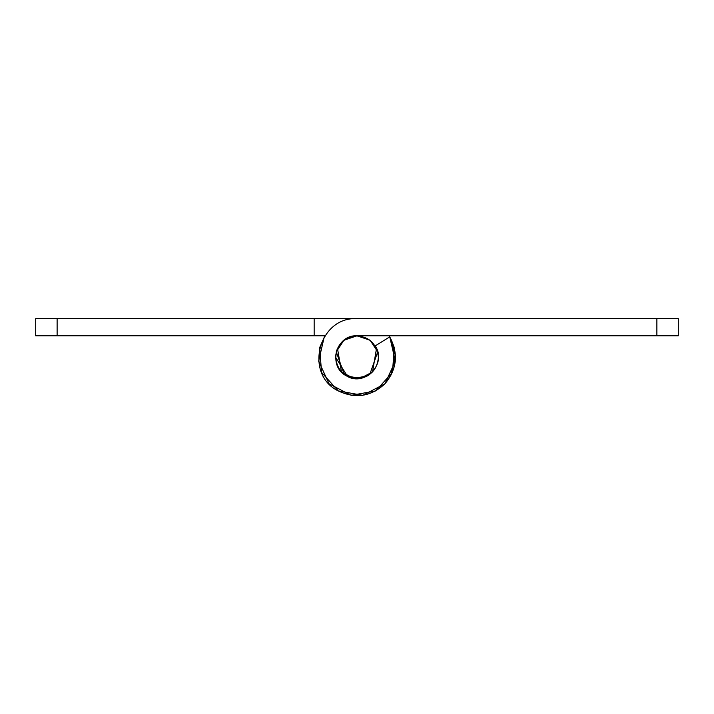 <?xml version="1.0" encoding="UTF-8"?>
<svg xmlns="http://www.w3.org/2000/svg" width="714" height="714" viewBox="0 0 714 714"><rect width="100%" height="100%" fill="white"/><g stroke="black" fill="none" stroke-linecap="round" stroke-linejoin="round"><path stroke-width="1.07" d="M347.513 376.421L335.58 357.214C336.446 345.612 342.738 338.516 354.474 335.946C368.513 335.91 376.492 342.997 378.42 357.214C377.331 369.45 370.628 376.581 358.312 378.598L357 378.634M354.474 335.946L357 335.794L370.111 340.275L377.733 351.841L369.781 374.404L377.733 351.841L370.111 340.275L357 335.794L678.3 335.794L678.3 318.658L314.16 318.658L314.16 335.794L324.941 335.794L319.676 347.539L321.559 372.405L338.266 390.915L362.801 395.333L384.917 383.811L395.351 361.168L389.746 336.865L395.538 355.92L390.701 375.948L395.538 355.92L389.746 336.865C398.662 353.608 397.046 369.254 384.908 383.82C370.941 396.645 355.393 399.01 338.249 390.906C303.709 374.136 318.712 316.472 357.045 318.658L399.84 318.658M377.733 351.841L378.161 353.885M358.312 378.598C344.808 377.947 337.24 370.816 335.58 357.214M153.51 335.794L93.721 335.794M389.059 335.794L394.333 347.575L392.432 372.431L375.716 390.924L351.181 395.333L329.074 383.802L318.649 361.159L324.254 336.865M346.593 375.939L343.479 373.833M336.267 351.841L337.481 348.405L341.488 371.994L353.778 378.393L367.407 375.939L369.691 374.475M57.12 335.794L35.7 335.794L35.7 318.658L57.12 318.658L57.12 335.794L314.16 335.794M314.16 318.658L57.12 318.658M375.198 345.915C387.443 363.372 364.622 387.327 346.593 375.939C327.405 366.639 335.705 334.607 357 335.794L343.889 340.275L336.267 351.841L344.219 374.413L336.267 351.841L343.889 340.275L357 335.794C335.705 334.607 327.405 366.639 346.593 375.939C364.622 387.327 387.443 363.372 375.198 345.915L389.746 336.865M376.519 348.405L372.512 371.994L360.222 378.393L346.593 375.939L344.3 374.466L346.593 375.939L360.222 378.393L372.512 371.994L376.519 348.405M656.88 318.658L656.88 335.794"/></g></svg>
